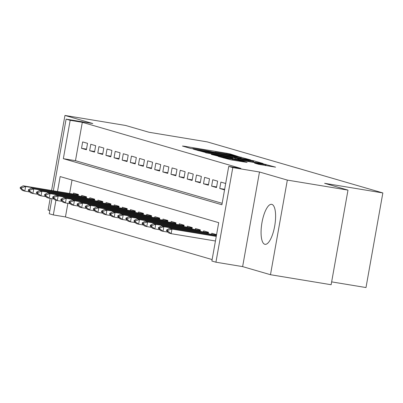 <?xml version="1.0" encoding="UTF-8"?>
<svg xmlns="http://www.w3.org/2000/svg" width="403" height="403" viewBox="0 0 403 403"><rect width="100%" height="100%" fill="white"/><g stroke="black" fill="none" stroke-linecap="round" stroke-linejoin="round"><path stroke-width="0.6" d="M237.453 156.263L230.078 153.911L226.899 153.286L184.03 146.203L182.443 146.042L190.926 148.506L193.163 148.737A8.166 0.297 10.1 0 1 192.745 148.566A8.166 0.297 10.1 0 1 198.231 149.256L201.802 149.845A8.166 0.297 10.1 0 1 211.978 151.845L215.313 152.399A8.166 0.297 10.1 0 1 214.895 152.223A8.166 0.297 10.1 0 1 220.381 152.913L223.952 153.503A8.166 0.297 10.1 0 1 234.128 155.508L237.453 156.263M271.889 204.381A20.276 6.564 -80.6 0 0 271.637 204.321A20.276 6.564 -80.6 0 0 261.925 222.869A20.276 6.564 -80.6 0 0 264.781 244.273A20.276 6.564 -80.6 0 0 265.028 244.329A20.276 6.564 -80.6 0 0 274.745 225.781A20.276 6.564 -80.6 0 0 271.889 204.381M258.661 164.328L275.581 167.154L262.852 163.739L218.27 156.44L230.995 159.855L247.11 162.419L243.08 161.245L223.841 157.613L256.646 162.852L265.501 164.671L254.5 163.099L258.661 164.328M347.99 190.11L331.14 284.73L270.478 274.71L287.334 180.091L347.99 190.11L324.617 183.315L382.85 192.936L207.223 141.881L148.989 132.26L125.61 125.464L64.954 115.444L92.801 123.54L66.107 119.132L70.172 120.311L82.308 122.316L240.858 168.409L228.728 166.404L232.793 167.583L215.937 262.202L211.872 261.023L218.708 222.663L60.153 176.569L57.498 191.485M287.334 180.091L259.482 171.995L232.793 167.583M249.044 159.724L250.631 159.885L238.032 156.52L193.45 149.226L206.175 152.641L249.044 159.724M253.623 160.757L263.038 163.492L261.456 163.331L218.587 156.248L211.248 154.399L230.345 157.487L232.057 157.704L229.257 156.873L205.661 152.777L250.444 160.132L253.623 160.757L253.401 162.001M64.954 115.444L51.579 190.508M50.179 198.382L48.098 210.064L49.821 210.562M215.086 240.934L215.434 241.034M87.542 143.337L82.665 141.921L81.522 148.314L86.403 149.73L87.542 143.337M95.672 145.7L90.796 144.284L89.657 150.677L94.534 152.097L95.672 145.7M103.803 148.067L98.926 146.647L97.788 153.039L102.664 154.46L103.803 148.067M111.933 150.43L107.057 149.009L105.918 155.402L110.795 156.822L111.933 150.43M120.064 152.792L115.187 151.377L114.049 157.769L118.925 159.185L120.064 152.792M128.194 155.155L123.318 153.739L122.18 160.132L127.056 161.548L128.194 155.155M136.325 157.523L131.449 156.102L130.31 162.495L135.186 163.915L136.325 157.523M144.46 159.885L139.579 158.465L138.441 164.857L143.317 166.278L144.46 159.885M152.591 162.248L147.71 160.827L146.571 167.225L151.452 168.64L152.591 162.248M160.721 164.61L155.84 163.195L154.702 169.587L159.583 171.003L160.721 164.61M168.852 166.973L163.971 165.557L162.832 171.95L167.713 173.366L168.852 166.973M176.982 169.341L172.101 167.92L170.963 174.313L175.844 175.733L176.982 169.341M185.113 171.703L180.232 170.283L179.093 176.675L183.975 178.096L185.113 171.703M193.244 174.066L188.367 172.645L187.224 179.043L192.105 180.458L193.244 174.066M201.374 176.428L196.498 175.013L195.359 181.405L200.236 182.821L201.374 176.428M209.505 178.791L204.628 177.375L203.49 183.768L208.366 185.184L209.505 178.791M217.635 181.159L212.759 179.738L211.62 186.131L216.497 187.551L217.635 181.159M225.685 183.496L220.889 182.101L219.751 188.493L224.547 189.889M82.308 122.316L75.472 160.676L222.154 203.314M67.87 203.349L65.452 216.935L212.129 259.572M72.026 180.025L69.628 193.49M73.366 194.11L73.553 193.067L78.429 194.483L78.177 195.923M81.497 196.473L81.683 195.43L86.564 196.845L86.307 198.286M89.627 198.835L89.814 197.792L94.695 199.213L94.438 200.649M97.758 201.198L97.944 200.155L102.825 201.576L102.569 203.016M105.888 203.565L106.075 202.518L110.956 203.938L110.699 205.379M114.024 205.928L114.205 204.885L119.087 206.301L118.83 207.741M122.154 208.291L122.336 207.248L127.217 208.663L126.96 210.104M130.285 210.653L130.471 209.61L135.348 211.031L135.091 212.467M138.415 213.016L138.602 211.973L143.478 213.394L143.221 214.834M146.546 215.383L146.732 214.336L151.609 215.756L151.352 217.197M154.676 217.746L154.863 216.703L159.739 218.119L159.482 219.559M162.807 220.109L162.993 219.066L167.87 220.481L167.613 221.922M170.937 222.471L171.124 221.428L176 222.849L175.748 224.29M179.068 224.834L179.254 223.791L184.136 225.212L183.879 226.652M187.199 227.201L187.385 226.159L192.266 227.574L192.009 229.015M195.329 229.564L195.515 228.521L200.397 229.937L200.14 231.377M203.46 231.927L203.646 230.884L208.527 232.299L208.27 233.74M211.59 234.289L211.776 233.246L216.572 234.642M331.644 281.878L365.995 287.556L382.85 192.936M259.482 171.995L242.631 266.615L270.478 274.71M242.631 266.615L215.937 262.202M65.452 216.935L53.322 214.93L49.257 213.746L51.942 198.674M70.172 120.311L63.342 158.671L221.897 204.759L228.728 166.404M53.342 190.8L66.107 119.132M55.946 200.185L53.322 214.93M75.472 160.676L63.342 158.671M81.522 148.314L86.509 149.135M89.657 150.677L94.64 151.503M97.788 153.039L102.77 153.865M105.918 155.402L110.901 156.228M114.049 157.769L119.031 158.591M122.18 160.132L127.162 160.953M130.31 162.495L135.292 163.321M138.441 164.857L143.423 165.683M146.571 167.225L151.558 168.046M154.702 169.587L159.689 170.409M162.832 171.95L167.819 172.771M170.963 174.313L175.95 175.139M179.093 176.675L184.08 177.501M187.224 179.043L192.211 179.864M195.359 181.405L200.341 182.227M203.49 183.768L208.472 184.589M211.62 186.131L216.602 186.957M219.751 188.493L224.647 189.304M238.757 156.853L198.946 150.42A8.166 0.297 10.1 0 0 209.122 152.425L234.843 156.671A8.166 0.297 10.1 0 0 240.329 157.361A8.166 0.297 10.1 0 0 239.911 157.19L238.757 156.853M248.389 160.465L252.973 161.044L244.117 159.225L232.46 157.366L238.445 158.822L248.389 160.465L248.263 161.155M78.353 194.911L23.173 185.818L25.611 186.524L78.298 195.228M21.505 187.743L20.286 187.39L20.15 188.156L21.369 188.513L21.505 187.743L25.611 186.524L24.795 191.128L29.656 191.934M21.369 188.513L24.795 191.128L22.351 190.418L20.15 188.156M23.173 185.818L20.286 187.39M86.484 197.274L31.303 188.181L33.741 188.891L86.428 197.596M29.636 190.11L28.417 189.753L28.281 190.523L29.5 190.876L29.636 190.11L33.741 188.891L32.925 193.49L37.786 194.296M29.5 190.876L32.925 193.49L30.482 192.785L28.281 190.523M31.303 188.181L28.417 189.753M94.614 199.641L39.434 190.543L41.872 191.254L94.559 199.959M37.766 192.473L36.547 192.12L36.411 192.886L37.63 193.239L37.766 192.473L41.872 191.254L41.056 195.858L45.917 196.659M37.63 193.239L41.056 195.858L38.612 195.148L36.411 192.886M39.434 190.543L36.547 192.12M102.75 202.004L47.564 192.906L50.007 193.616L102.689 202.321M45.897 194.835L44.678 194.483L44.542 195.248L45.761 195.601L45.897 194.835L50.007 193.616L49.186 198.221L54.047 199.022M45.761 195.601L49.186 198.221L46.748 197.51L44.542 195.248M47.564 192.906L44.678 194.483M110.88 204.366L55.695 195.269L58.138 195.979L110.82 204.684M54.032 197.198L52.808 196.845L52.672 197.611L53.891 197.969L54.032 197.198L58.138 195.979L57.317 200.583L62.178 201.384M53.891 197.969L57.317 200.583L54.879 199.873L52.672 197.611M55.695 195.269L52.808 196.845M119.011 206.729L63.825 197.636L66.268 198.341L118.95 207.046M62.163 199.566L60.944 199.208L60.803 199.974L62.027 200.331L62.163 199.566L66.268 198.341L65.447 202.946L70.308 203.752M62.027 200.331L65.447 202.946L63.009 202.235L60.803 199.974M63.825 197.636L60.944 199.208M127.141 209.092L71.961 199.999L74.399 200.709L127.086 209.414M70.293 201.928L69.074 201.571L68.933 202.341L70.157 202.694L70.293 201.928L74.399 200.709L73.578 205.308L78.439 206.114M70.157 202.694L73.578 205.308L71.14 204.603L68.933 202.341M71.961 199.999L69.074 201.571M135.272 211.459L80.091 202.361L82.529 203.072L135.217 211.776M78.424 204.291L77.205 203.938L77.069 204.704L78.288 205.056L78.424 204.291L82.529 203.072L81.708 207.676L86.569 208.477M78.288 205.056L81.708 207.676L79.27 206.966L77.069 204.704M80.091 202.361L77.205 203.938M143.403 213.822L88.222 204.724L90.66 205.434L143.347 214.139M86.554 206.653L85.335 206.301L85.199 207.066L86.418 207.419L86.554 206.653L90.66 205.434L89.839 210.039L94.7 210.84M86.418 207.419L89.839 210.039L87.401 209.328L85.199 207.066M88.222 204.724L85.335 206.301M151.533 216.184L96.352 207.087L98.79 207.797L151.478 216.502M94.685 209.016L93.466 208.663L93.33 209.429L94.549 209.787L94.685 209.016L98.79 207.797L97.969 212.401L102.836 213.202M94.549 209.787L97.969 212.401L95.531 211.691L93.33 209.429M96.352 207.087L93.466 208.663M159.664 218.547L104.483 209.454L106.921 210.159L159.608 218.864M102.815 211.384L101.596 211.026L101.46 211.792L102.679 212.149L102.815 211.384L106.921 210.159L106.1 214.764L110.966 215.57M102.679 212.149L106.1 214.764L103.662 214.053L101.46 211.792M104.483 209.454L101.596 211.026M167.794 220.909L112.613 211.817L115.051 212.527L167.739 221.232M110.946 213.746L109.727 213.389L109.591 214.159L110.81 214.512L110.946 213.746L115.051 212.527L114.23 217.126L119.097 217.932M110.81 214.512L114.23 217.126L111.792 216.421L109.591 214.159M112.613 211.817L109.727 213.389M175.925 223.277L120.744 214.179L123.182 214.89L175.869 223.594M119.076 216.109L117.857 215.756L117.721 216.522L118.94 216.874L119.076 216.109L123.182 214.89L122.361 219.494L127.227 220.295M118.94 216.874L122.361 219.494L119.923 218.784L117.721 216.522M120.744 214.179L117.857 215.756M184.055 225.64L128.874 216.542L131.313 217.252L184 225.957M127.207 218.471L125.988 218.119L125.852 218.884L127.071 219.237L127.207 218.471L131.313 217.252L130.496 221.857L135.358 222.658M127.071 219.237L130.496 221.857L128.053 221.146L125.852 218.884M128.874 216.542L125.988 218.119M192.186 228.002L137.005 218.91L139.443 219.615L192.13 228.32M135.337 220.834L134.118 220.481L133.982 221.247L135.201 221.605L135.337 220.834L139.443 219.615L138.627 224.219L143.488 225.025M135.201 221.605L138.627 224.219L136.184 223.509L133.982 221.247M137.005 218.91L134.118 220.481M200.321 230.365L145.135 221.272L147.574 221.977L200.261 230.682M143.468 223.202L142.249 222.844L142.113 223.61L143.332 223.967L143.468 223.202L147.574 221.977L146.757 226.582L151.619 227.388M143.332 223.967L146.757 226.582L144.319 225.871L142.113 223.61M145.135 221.272L142.249 222.844M208.452 232.727L153.266 223.635L155.709 224.345L208.391 233.05M151.604 225.564L150.379 225.206L150.243 225.977L151.463 226.33L151.604 225.564L155.709 224.345L154.888 228.944L159.749 229.75M151.463 226.33L154.888 228.944L152.45 228.239L150.243 225.977M153.266 223.635L150.379 225.206M216.497 235.08L161.396 225.997L163.84 226.708L216.436 235.397M159.734 227.927L158.51 227.574L158.374 228.34L159.593 228.692L159.734 227.927L163.84 226.708L163.019 231.312L167.88 232.113M159.593 228.692L163.019 231.312L160.58 230.602L158.374 228.34M161.396 225.997L158.51 227.574M216.315 236.093L169.532 228.36L171.97 229.07L216.26 236.39M167.865 230.289L166.646 229.937L166.504 230.702L167.729 231.06L167.865 230.289L171.97 229.07L171.149 233.675L215.444 240.994M167.729 231.06L171.149 233.675L168.711 232.964L166.504 230.702M169.532 228.36L166.646 229.937M183.98 146.485L184.03 146.203M226.773 153.991L226.899 153.286M229.957 154.586L230.078 153.911M195.112 149.725L195.163 149.437M240.989 158.394L241.211 157.15M197.722 150.48L197.792 150.082M198.875 150.818L198.946 150.42M209.001 153.11L209.122 152.425M234.722 157.356L234.843 156.671M212.91 154.898L212.96 154.616M230.224 158.172L230.345 157.487M250.399 160.384L250.444 160.132M232.395 158.53L232.591 157.422M235.125 158.984L235.266 158.198M238.324 159.507L238.445 158.822M256.162 163.603L256.212 163.316M260.796 164.772L260.917 164.097M232.571 160.117L232.692 159.432M239.775 161.306L239.901 160.621M242.974 161.835L243.08 161.245M219.932 156.938L219.983 156.656M265.814 165.608L266.035 164.364M214.839 152.525L214.895 152.223M192.694 148.868L192.745 148.566M197.626 150.455L197.702 150.047M240.168 158.258L240.329 157.361M231.927 158.455L232.057 157.704M252.817 161.905L252.973 161.044M232.259 158.51L232.46 157.366M265.345 165.532L265.501 164.671M223.761 158.052L223.841 157.613"/></g></svg>
